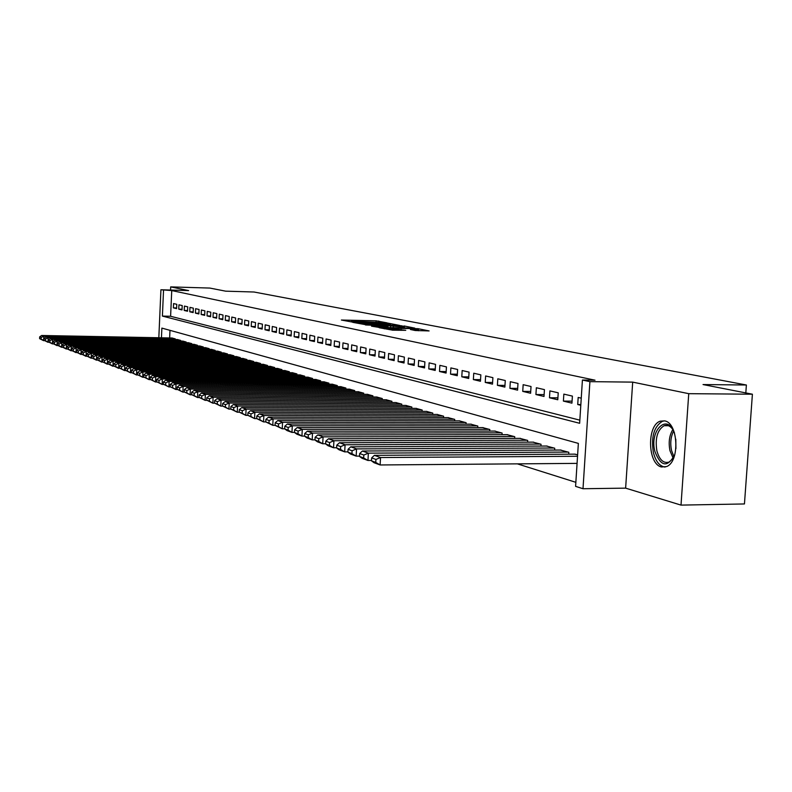 <?xml version="1.0" encoding="UTF-8"?>
<svg xmlns="http://www.w3.org/2000/svg" width="792" height="792" viewBox="0 0 792 792"><rect width="100%" height="100%" fill="white"/><g stroke="black" fill="none" stroke-linecap="round" stroke-linejoin="round"><path stroke-width="1.19" d="M386.981 322.849L376.081 320.81L341.392 320.037L352.024 322.017L352.876 321.988L351.202 321.433L355.063 321.314L386.981 322.849M664.627 420.879L660.34 421.166C646.658 425.116 647.608 464.231 661.478 466.973L666.518 466.577C680.021 461.924 678.358 422.799 664.627 420.879M415.236 330.521L429.106 330.927L418.027 328.69L379.19 327.72L392.733 330.185L405.761 330.313L384.377 328.175L410.563 328.581L418.602 329.442L410.424 329.502L415.236 330.521M752.4 394.208L744.45 503.95L681.011 505.108L688.743 393.673L752.4 394.208L703.039 384.556L746.381 385.011L254.024 292.01L225.661 291.169L209.86 288.07L170.686 286.892L188.625 290.585L160.925 289.763L171.735 290.565L595.02 380.19L582.417 380.041L589.911 381.645L583.001 488.733L575.596 486.367L578.358 443.391L161.875 328.096L161.449 337.798M688.743 393.673L632.689 382.12L589.911 381.645M399.742 325.443L387.813 323.106L352.717 322.344L365.468 324.651L399.742 325.443M404.059 325.957L414.78 328.116L378.873 327.373L371.527 326.165L388.011 326.413L384.932 325.73L365.528 324.967L401.277 325.74L404.029 326.433M170.686 286.892L170.547 290.05M176.784 304.306L173.577 303.564L173.379 307.86L176.596 308.632L176.784 304.306M182.21 305.563L178.942 304.811L178.745 309.147L182.011 309.929L182.21 305.563M187.724 306.841L184.407 306.078L184.209 310.454L187.526 311.246L187.724 306.841M193.347 308.147L189.961 307.365L189.763 311.781L193.149 312.583L193.347 308.147M199.059 309.474L195.624 308.672L195.416 313.127L198.861 313.949L199.059 309.474M204.88 310.83L201.376 310.009L201.178 314.503L204.683 315.345L204.88 310.83M210.811 312.206L207.247 311.375L207.039 315.909L210.603 316.76L210.811 312.206M216.85 313.602L213.216 312.761L212.999 317.335L216.632 318.206L216.85 313.602M222.998 315.028L219.295 314.167L219.077 318.79L222.78 319.671L222.998 315.028M229.254 316.483L225.482 315.602L225.265 320.265L229.036 321.166L229.254 316.483M235.64 317.958L231.799 317.067L231.571 321.77L235.412 322.69L235.64 317.958M242.144 319.473L238.224 318.562L237.996 323.314L241.916 324.245L242.144 319.473M248.767 321.007L244.778 320.087L244.55 324.878L248.54 325.829L248.767 321.007M255.529 322.582L251.46 321.631L251.222 326.472L255.291 327.442L255.529 322.582M262.419 324.175L258.261 323.215L258.034 328.096L262.172 329.086L262.419 324.175M269.438 325.809L265.211 324.829L264.974 329.759L269.201 330.769L269.438 325.809M276.606 327.472L272.29 326.472L272.042 331.452L276.358 332.482L276.606 327.472M283.922 329.165L279.517 328.145L279.269 333.175L283.665 334.224L283.922 329.165M291.377 330.898L286.882 329.858L286.635 334.937L291.129 336.016L291.377 330.898M299 332.67L294.406 331.601L294.149 336.739L298.733 337.828L299 332.67M306.771 334.471L302.089 333.382L301.821 338.57L306.504 339.689L306.771 334.471M314.711 336.313L309.92 335.204L309.662 340.441L314.434 341.58L314.711 336.313M322.809 338.194L317.929 337.055L317.661 342.352L322.542 343.52L322.809 338.194M331.096 340.115L326.106 338.956L325.829 344.312L330.818 345.5L331.096 340.115M339.56 342.075L334.462 340.897L334.175 346.302L339.273 347.52L339.56 342.075M348.203 344.084L342.995 342.877L342.708 348.341L347.916 349.589L348.203 344.084M357.043 346.134L351.717 344.896L351.42 350.43L356.747 351.697L357.043 346.134M366.082 348.233L360.637 346.965L360.34 352.559L365.785 353.856L366.082 348.233M375.329 350.381L369.755 349.084L369.448 354.737L375.022 356.063L375.329 350.381M384.783 352.569L379.081 351.252L378.774 356.964L384.466 358.33L384.783 352.569M394.465 354.816L388.625 353.47L388.318 359.241L394.139 360.637L394.465 354.816M404.365 357.113L398.396 355.727L398.079 361.578L404.039 363.003L404.365 357.113M414.513 359.469L408.395 358.053L408.068 363.964L414.176 365.429L414.513 359.469M424.898 361.885L418.631 360.429L418.295 366.419L424.552 367.914L424.898 361.885M435.541 364.35L429.125 362.865L428.779 368.923L435.194 370.448L435.541 364.35M446.44 366.884L439.867 365.35L439.52 371.488L446.084 373.062L446.44 366.884M457.618 369.478L450.876 367.914L450.519 374.121L457.251 375.725L457.618 369.478M469.072 372.131L462.162 370.527L461.795 376.814L468.706 378.467L469.072 372.131M480.833 374.863L473.745 373.22L473.368 379.576L480.447 381.269L480.833 374.863M492.891 377.655L485.615 375.972L485.239 382.417L492.505 384.15L492.891 377.655M505.266 380.526L497.802 378.794L497.406 385.328L504.87 387.11L505.266 380.526M517.978 383.477L510.315 381.704L509.909 388.318L517.572 390.149L517.978 383.477M531.026 386.506L523.156 384.684L522.74 391.387L530.61 393.268L531.026 386.506M544.441 389.624L536.352 387.743L535.927 394.535L544.015 396.465L544.441 389.624M558.221 392.822L549.905 390.892L549.48 397.772L557.786 399.762L558.221 392.822M572.398 396.109L563.845 394.119L563.399 401.099L571.943 403.148L572.398 396.109M171.735 290.565L170.607 316.285L579.843 420.156M581.259 398.168L578.18 397.445L577.724 404.524L580.803 405.266M517.354 463.855L575.853 482.318M169.983 330.343L169.646 337.956M172.052 338.006L175.25 338.857L175.22 339.501M177.398 339.54L180.655 340.412L180.625 341.075M182.833 341.114L186.15 341.995L186.12 342.669M188.367 342.708L191.743 343.609L191.714 344.292M194 344.332L197.436 345.243L197.406 345.946M199.742 345.985L203.237 346.916L203.197 347.629M205.573 347.678L209.137 348.619L209.098 349.351M211.523 349.391L215.147 350.351L215.107 351.094M217.572 351.133L221.265 352.113L221.225 352.876M223.74 352.915L227.502 353.915L227.462 354.687M230.026 354.727L233.848 355.747L233.818 356.529M236.422 356.568L240.322 357.608L240.293 358.41M242.946 358.449L246.926 359.509L246.886 360.33M249.599 360.37L253.648 361.449L253.608 362.291M256.37 362.33L260.509 363.429L260.469 364.28M263.281 364.32L267.498 365.439L267.458 366.32M270.329 366.359L274.636 367.498L274.596 368.389M277.527 368.428L281.912 369.597L281.873 370.507M284.863 370.547L289.337 371.735L289.288 372.666M292.347 372.705L296.921 373.913L296.871 374.873M299.99 374.913L304.653 376.15L304.603 377.121M307.791 377.16L312.553 378.428L312.503 379.427M315.751 379.457L320.621 380.744L320.572 381.774M323.888 381.803L328.858 383.12L328.809 384.17M332.204 384.209L337.283 385.546L337.224 386.625M340.699 386.654L345.886 388.03L345.827 389.129M349.371 389.159L354.677 390.565L354.618 391.693M358.251 391.723L363.677 393.159L363.607 394.307M367.32 394.337L372.874 395.802L372.804 396.99M376.606 397.02L382.279 398.515L382.209 399.732M386.1 399.752L391.901 401.297L391.842 402.534M395.812 402.564L401.762 404.128L401.692 405.405M405.761 405.425L411.85 407.038L411.771 408.345M415.939 408.365L422.176 410.018L422.106 411.365M426.373 411.375L432.759 413.068L432.68 414.444M437.055 414.463L443.599 416.196L443.52 417.612M448.005 417.622L454.717 419.394L454.628 420.849M459.231 420.859L466.112 422.68L466.023 424.175M470.745 424.185L477.804 426.047L477.705 427.591M482.546 427.591L489.793 429.502L489.694 431.086M494.663 431.086L502.098 433.046L501.999 434.679M507.098 434.679L514.731 436.689L514.622 438.372M519.869 438.362L527.7 440.431L527.591 442.164M532.976 442.144L541.035 444.272L540.916 446.054M546.45 446.035L554.727 448.222L554.618 450.064M560.3 450.034L568.814 452.281L568.696 454.182M574.547 454.143L577.625 454.816M745.817 392.921L746.381 385.011M632.689 382.12L625.63 488.139L681.011 505.108M625.63 488.139L583.001 488.733M163.528 290.327L162.4 316.087L579.645 423.284L582.417 380.041M158.826 337.748L160.925 289.763M170.607 316.285L162.4 316.087M173.379 307.86L176.626 307.949M178.745 309.147L182.041 309.227M184.209 310.454L187.565 310.533M189.763 311.781L193.179 311.86M195.416 313.127L198.891 313.216M201.178 314.503L204.712 314.592M207.039 315.909L210.632 315.998M212.999 317.335L216.671 317.424M219.077 318.79L222.819 318.879M225.265 320.265L229.076 320.354M231.571 321.77L235.452 321.869M237.996 323.314L241.956 323.403M244.55 324.878L248.579 324.967M251.222 326.472L255.331 326.561M258.034 328.096L262.221 328.195M264.974 329.759L269.24 329.848M272.042 331.452L276.408 331.541M279.269 333.175L283.714 333.274M286.635 334.937L291.169 335.026M294.149 336.739L298.782 336.828M301.821 338.57L306.553 338.659M309.662 340.441L314.493 340.54M317.661 342.352L322.591 342.451M325.829 344.312L330.868 344.401M334.175 346.302L339.332 346.401M342.708 348.341L347.975 348.44M351.42 350.43L356.806 350.519M360.34 352.559L365.845 352.648M369.448 354.737L375.091 354.826M378.774 356.964L384.536 357.053M388.318 359.241L394.218 359.34M398.079 361.578L404.118 361.667M408.068 363.964L414.256 364.063M418.295 366.419L424.641 366.508M428.779 368.923L435.273 369.003M439.52 371.488L446.173 371.577M450.519 374.121L457.34 374.2M461.795 376.814L468.795 376.893M473.368 379.576L480.546 379.655M485.239 382.417L492.604 382.496M497.406 385.328L504.969 385.407M509.909 388.318L517.681 388.387M522.74 391.387L530.719 391.456M535.927 394.535L544.124 394.604M549.48 397.772L557.905 397.832M563.399 401.099L572.072 401.158M577.724 404.524L580.843 404.544M388.852 323.433L356.331 322.611L366.389 323.601L386.833 324.077L390.595 323.968L388.852 323.433M401.306 326.779L404.464 326.68L396.584 325.849L387.446 325.7L401.306 326.779L401.247 327.878M174.982 338.778L43.817 336.253L41.649 335.481L172.319 338.006M41.174 337.422L43.817 336.253L43.639 340.689L39.6 338.639L41.105 339.194L41.174 337.422L39.669 336.877L39.6 338.639M44.639 340.708L41.105 339.194M41.649 335.481L39.669 336.877M674.794 454.687C667.498 467.914 660.855 466.815 654.865 451.381C649.252 430.175 667.587 412.592 674.527 433.135M672.774 429.383C670.151 425.858 667.27 424.631 664.112 425.71C657.37 429.977 654.954 438.352 656.875 450.826C659.439 459.895 663.508 463.637 669.082 462.073L673.131 458.459M675.923 448.609L675.804 439.204M664.498 420.849L662.379 421.314C653.994 426.591 650.984 436.976 653.37 452.47C655.687 461.399 659.587 466.26 665.062 467.062M180.378 340.332L48.193 337.837L45.995 337.046L177.665 339.55M45.53 339.016L48.193 337.837L48.015 342.302L43.926 340.233L45.461 340.798L45.53 339.016L43.996 338.451L43.926 340.233M49.025 342.322L45.461 340.798M45.995 337.046L43.996 338.451M185.873 341.916L52.648 339.441L50.411 338.63L183.11 341.114M49.955 340.629L52.648 339.441L52.47 343.946L48.332 341.857L49.886 342.431L49.955 340.629L48.401 340.055L48.332 341.857M53.5 343.966L49.886 342.431M50.411 338.63L48.401 340.055M191.456 343.52L57.182 341.075L54.905 340.253L188.654 342.718M54.47 342.273L57.182 341.075L57.014 345.619L52.816 343.51L54.401 344.094L54.47 342.273L52.886 341.698L52.816 343.51M58.063 345.639L54.401 344.094M54.905 340.253L52.886 341.698M197.149 345.163L61.806 342.738L59.489 341.906L194.287 344.342M59.063 343.946L61.806 342.738L61.627 347.332L57.38 345.193L58.994 345.787L59.063 343.946L57.45 343.362L57.38 345.193M62.697 347.351L58.994 345.787M59.489 341.906L57.45 343.362M202.94 346.837L66.518 344.431L64.152 343.579L200.03 345.995M63.746 345.658L66.518 344.431L66.33 349.064L62.023 346.896L63.677 347.51L63.746 345.658L62.103 345.055L62.023 346.896M67.419 349.084L63.677 347.51M64.152 343.579L62.103 345.055M208.84 348.529L71.31 346.163L68.904 345.292L205.87 347.678M68.518 347.391L71.31 346.163L71.122 350.836L66.766 348.648L68.439 349.262L68.518 347.391L66.835 346.777L66.766 348.648M72.24 350.856L68.439 349.262M68.904 345.292L66.835 346.777M214.84 350.262L76.19 347.926L73.745 347.035L211.82 349.391M73.369 349.163L76.19 347.926L76.012 352.638L71.587 350.42L73.3 351.054L73.369 349.163L71.656 348.539L71.587 350.42M77.141 352.658L73.3 351.054M73.745 347.035L71.656 348.539M220.958 352.024L81.17 349.717L78.675 348.817L217.879 351.143M78.319 350.965L81.17 349.717L80.982 354.479L76.507 352.232L78.25 352.876L78.319 350.965L76.576 350.331L76.507 352.232M82.14 354.499L78.25 352.876M78.675 348.817L76.576 350.331M227.185 353.816L86.249 351.539L83.695 350.628L224.057 352.915M83.368 352.806L86.249 351.539L86.051 356.351L81.517 354.073L83.289 354.727L83.368 352.806L81.586 352.163L81.517 354.073M87.239 356.37L83.289 354.727M83.695 350.628L81.586 352.163M233.531 355.648L91.417 353.4L88.823 352.47L230.343 354.727M88.506 354.677L91.417 353.4L91.229 358.261L86.625 355.954L88.437 356.628L88.506 354.677L86.694 354.024L86.625 355.954M92.426 358.281L88.437 356.628M88.823 352.47L86.694 354.024M239.996 357.509L96.693 355.301L94.04 354.351L236.749 356.578M93.753 356.598L96.693 355.301L96.495 360.212L91.832 357.875L93.674 358.558L93.753 356.598L91.912 355.925L91.832 357.875M97.723 360.221L93.674 358.558M94.04 354.351L91.912 355.925M246.589 359.41L102.069 357.242L99.366 356.271L243.283 358.459M99.099 358.538L102.069 357.242L101.871 362.192L97.139 359.825L99.02 360.518L99.099 358.538L97.218 357.855L97.139 359.825M103.128 362.211L99.02 360.518M99.366 356.271L97.218 357.855M253.311 361.35L107.564 359.221L104.801 358.222L249.935 360.38M104.554 360.528L107.564 359.221L107.356 364.221L102.554 361.825L104.475 362.528L104.554 360.528L102.633 359.835L102.554 361.825M108.643 364.231L104.475 362.528M104.801 358.222L102.633 359.835M260.162 363.32L113.157 361.231L110.345 360.221L256.717 362.33M110.128 362.558L113.157 361.231L112.949 366.28L108.078 363.855L110.038 364.577L110.128 362.558L108.167 361.845L108.078 363.855M114.266 366.3L110.038 364.577M110.345 360.221L108.167 361.845M267.151 365.34L118.869 363.29L115.998 362.261L263.637 364.33M115.8 364.627L118.869 363.29L118.651 368.389L113.721 365.934L115.721 366.666L115.8 364.627L113.8 363.904L113.721 365.934M119.998 368.409L115.721 366.666M115.998 362.261L113.8 363.904M274.279 367.389L124.7 365.389L121.77 364.34L270.696 366.359M121.602 366.745L124.7 365.389L124.483 370.547L119.473 368.052L121.513 368.805L121.602 366.745L119.552 366.003L119.473 368.052M125.859 370.557L124.483 370.547L121.513 368.805M121.77 364.34L119.552 366.003M281.546 369.488L130.65 367.538L127.66 366.458L277.893 368.438M127.512 368.904L130.65 367.538L130.433 372.745L125.344 370.21L127.423 370.983L127.512 368.904L125.433 368.141L125.344 370.21M131.828 372.755L130.433 372.745L127.423 370.983M127.66 366.458L125.433 368.141M288.961 371.626L136.729 369.725L133.67 368.627L285.239 370.547M133.561 371.102L136.729 369.725L136.501 374.982L131.343 372.418L133.472 373.21L133.561 371.102L131.432 370.329L131.343 372.418M137.937 375.002L136.501 374.982L133.472 373.21M133.67 368.627L131.432 370.329M296.535 373.804L142.926 371.953L139.808 370.834L292.733 372.715M139.729 373.349L142.926 371.953L142.699 377.269L137.462 374.675L139.639 375.477L139.729 373.349L137.551 372.557L137.462 374.675M144.174 377.289L142.699 377.269L139.639 375.477M139.808 370.834L137.551 372.557M304.267 376.032L149.272 374.24L146.084 373.091L300.376 374.913M146.025 375.646L149.272 374.24L149.035 379.615L143.718 376.982L145.936 377.794L146.025 375.646L143.807 374.834L143.718 376.982M150.539 379.625L149.035 379.615L145.936 377.794M146.084 373.091L143.807 374.834M312.157 378.309L155.747 376.576L152.49 375.398L308.187 377.17M152.47 377.992L155.747 376.576L155.509 382.001L150.104 379.328L152.371 380.17L152.47 377.992L150.203 377.17L150.104 379.328M157.044 382.021L155.509 382.001L152.371 380.17M152.49 375.398L150.203 377.17M320.215 380.635L162.37 378.962L159.034 377.754L316.166 379.467M159.053 380.398L162.37 378.962L162.122 384.447L156.638 381.734L158.954 382.585L159.053 380.398L156.727 379.546L156.638 381.734M163.696 384.466L162.122 384.447L158.954 382.585M159.034 377.754L156.727 379.546M328.442 383.001L169.132 381.397L165.726 380.17L324.304 381.813M165.775 382.843L169.132 381.397L168.884 386.942L163.31 384.189L165.677 385.07L165.775 382.843L163.409 381.982L163.31 384.189M170.498 386.961L168.884 386.942L165.677 385.07M165.726 380.17L163.409 381.982M336.857 385.427L176.052 383.882L172.577 382.635L332.63 384.209M172.656 385.358L176.052 383.882L175.804 389.496L170.131 386.704L172.557 387.595L172.656 385.358L170.23 384.466L170.131 386.704M177.458 389.515L175.804 389.496L172.557 387.595M172.577 382.635L170.23 384.466M345.451 387.902L183.13 386.437L179.566 385.15L341.134 386.654M179.695 387.922L183.13 386.437L182.873 392.109L177.111 389.278L179.586 390.189L179.695 387.922L177.21 387.011L177.111 389.278M184.566 392.119L182.873 392.109L179.586 390.189M179.566 385.15L177.21 387.011M354.232 390.436L190.367 389.04L186.724 387.733L349.817 389.159M186.882 390.545L190.367 389.04L190.11 394.782L184.249 391.901L186.783 392.832L186.882 390.545L184.348 389.615L184.249 391.901M191.842 394.792L190.11 394.782L186.783 392.832M186.724 387.733L184.348 389.615M363.221 393.03L197.772 391.713L194.05 390.367L358.707 391.723M194.248 393.228L197.772 391.713L197.505 397.515L191.545 394.594L194.149 395.545L194.248 393.228L191.654 392.278L191.545 394.594M199.287 397.525L197.505 397.515L194.149 395.545M194.05 390.367L191.654 392.278M372.408 395.673L205.356 394.436L201.544 393.07L367.785 394.337M201.792 395.97L205.356 394.436L205.078 400.316L199.02 397.346L201.683 398.327L201.792 395.97L199.129 395L199.02 397.346M206.91 400.326L205.078 400.316L201.683 398.327M201.544 393.07L199.129 395M381.803 398.386L213.117 397.238L209.207 395.832L377.081 397.02M209.504 398.782L213.117 397.238L212.84 403.178L206.672 400.158L209.395 401.158L209.504 398.782L206.781 397.792L206.672 400.158M214.711 403.187L212.84 403.178L209.395 401.158M209.207 395.832L206.781 397.792M391.416 401.148L221.067 400.099L217.067 398.663L386.585 399.762M217.404 401.663L221.067 400.099L220.78 406.108L214.503 403.049L217.295 404.068L217.404 401.663L214.622 400.653L214.503 403.049M222.7 406.118L220.78 406.108L217.295 404.068M217.067 398.663L214.622 400.653M401.257 403.989L229.205 403.029L225.106 401.554L396.307 402.564M225.502 404.613L229.205 403.029L228.918 409.118L222.532 405.999L225.383 407.048L225.502 404.613L222.651 403.573L222.532 405.999M230.898 409.127L228.918 409.118L225.383 407.048M225.106 401.554L222.651 403.573M411.335 406.89L237.55 406.039L233.353 404.524L406.266 405.435M233.798 407.642L237.55 406.039L237.254 412.196L230.759 409.028L233.68 410.108L233.798 407.642L230.868 406.573L230.759 409.028M239.283 412.206L237.254 412.196L233.68 410.108M233.353 404.524L230.868 406.573M421.651 409.87L246.104 409.118L241.798 407.563L416.463 408.375M242.303 410.741L246.104 409.118L245.807 415.355L239.184 412.127L242.184 413.236L242.303 410.741L239.303 409.652L239.184 412.127M247.886 415.355L245.807 415.355L242.184 413.236M241.798 407.563L239.303 409.652M432.224 412.909L254.875 412.276L250.46 410.692L426.908 411.385M251.014 413.919L254.875 412.276L254.569 418.592L247.817 415.315L250.896 416.443L251.014 413.919L247.945 412.8L247.817 415.315M256.707 418.592L254.569 418.592L250.896 416.443M250.46 410.692L247.945 412.8M443.055 416.038L263.865 415.513L259.34 413.889L437.61 414.463M259.954 417.176L263.865 415.513L263.558 421.908L256.677 418.572L259.835 419.73L259.954 417.176L256.806 416.028L256.677 418.572M265.765 421.908L263.558 421.908L259.835 419.73M259.34 413.889L256.806 416.028M454.153 419.235L273.091 418.839L268.448 417.166L448.569 417.622M269.132 420.522L273.091 418.839L272.775 425.314L265.765 421.918L269.003 423.106L269.132 420.522L265.894 419.344L265.765 421.918M275.101 425.314L272.775 425.314L269.003 423.106M268.448 417.166L265.894 419.344M465.538 422.512L282.566 422.255L277.794 420.532L459.805 420.859M278.546 423.958L282.566 422.255L282.239 428.809L275.091 425.353L278.418 426.581L278.546 423.958L275.22 422.74L275.091 425.353M284.675 428.809L282.239 428.809L278.418 426.581M277.794 420.532L275.22 422.74M477.21 425.878L292.288 425.75L287.397 423.987L471.339 424.185M288.209 427.482L292.288 425.75L291.951 432.392L287.06 430.591L284.665 428.878L288.08 430.135L288.209 427.482L284.803 426.235L284.665 428.878M294.505 432.392L291.951 432.392L288.08 430.135M287.397 423.987L284.803 426.235M489.179 429.323L302.277 429.353L297.248 427.541L483.16 427.591M298.138 431.095L302.277 429.353L301.93 436.085L296.911 434.224L294.505 432.501L298 433.788L298.138 431.095L294.634 429.818L294.505 432.501M304.603 436.075L301.93 436.085L298 433.788M297.248 427.541L294.634 429.818M501.475 432.868L312.533 433.046L307.365 431.185L495.287 431.086M308.335 434.818L312.533 433.046L312.187 439.867L307.019 437.966L304.603 436.214L308.197 437.54L308.335 434.818L304.742 433.501L304.603 436.214M314.988 439.867L312.187 439.867L308.197 437.54M307.365 431.185L304.742 433.501M514.087 436.501L323.077 436.837L317.77 434.927L507.741 434.679M318.82 438.639L323.077 436.837L322.72 443.758L317.414 441.797L314.978 440.035L318.681 441.401L318.82 438.639L315.117 437.283L314.978 440.035M325.661 443.748L322.72 443.758L318.681 441.401M317.77 434.927L315.117 437.283M527.046 440.243L333.917 440.748L328.462 438.778L520.522 438.362M329.601 442.56L333.917 440.748L333.551 447.757L328.096 445.748L325.651 443.965L329.452 445.371L329.601 442.56L325.789 441.174L325.651 443.965M336.64 447.747L333.551 447.757L329.452 445.371M328.462 438.778L325.789 441.174M540.352 444.074L345.074 444.767L339.461 442.738L533.659 442.144M340.689 446.609L345.074 444.767L344.698 451.876L339.085 449.807L336.62 448.005L340.54 449.45L340.689 446.609L336.768 445.173L336.62 448.005M347.926 451.856L344.698 451.876L340.54 449.45M339.461 442.738L336.768 445.173M554.034 448.015L356.548 448.896L350.767 446.817L547.153 446.035M352.093 450.767L356.548 448.896L356.162 456.113L350.391 453.974L347.906 452.163L351.935 453.648L352.093 450.767L348.064 449.292L347.906 452.163M359.548 456.093L356.162 456.113L351.935 453.648M350.767 446.817L348.064 449.292M568.102 452.074L368.359 453.153L362.409 451.004L561.023 450.034M363.835 455.044L368.359 453.153L367.963 460.469L362.023 458.271L359.528 456.44L363.677 457.974L363.835 455.044L359.687 453.529L359.528 456.44M371.517 460.449L367.963 460.469L363.677 457.974M362.409 451.004L359.687 453.529M577.526 456.271L380.526 457.538L374.398 455.331L575.279 454.143M375.933 459.449L380.526 457.538L380.12 464.963L374.002 462.696L371.498 460.845L375.764 462.419L375.933 459.449L371.656 457.895L371.498 460.845M577.071 463.379L380.12 464.963L375.764 462.419M374.398 455.331L371.656 457.895M376.032 321.819L376.081 320.81M378.705 321.948L378.764 321.017M366.33 324.671L366.389 323.601M386.773 325.146L386.833 324.077M386.743 327.551L386.813 326.443M390.466 327.631L390.535 326.373M393.268 327.7L393.327 326.591M415.384 330.541L415.444 329.551M392.347 330.175L392.406 329.036M398.247 330.304L398.307 329.165M401.108 330.373L401.168 329.393M673.21 458.32L669.992 450.757C668.349 442.5 669.299 435.422 672.853 429.521M673.655 431.046C670.745 436.719 670.042 443.213 671.547 450.529L673.982 456.786M390.525 325.225L390.595 323.968M387.941 327.581L388.011 326.413M404.395 327.947L404.464 326.68M418.522 330.759L418.602 329.442M384.338 328.838L384.368 328.314M668.399 425.71L664.112 425.71"/></g></svg>

